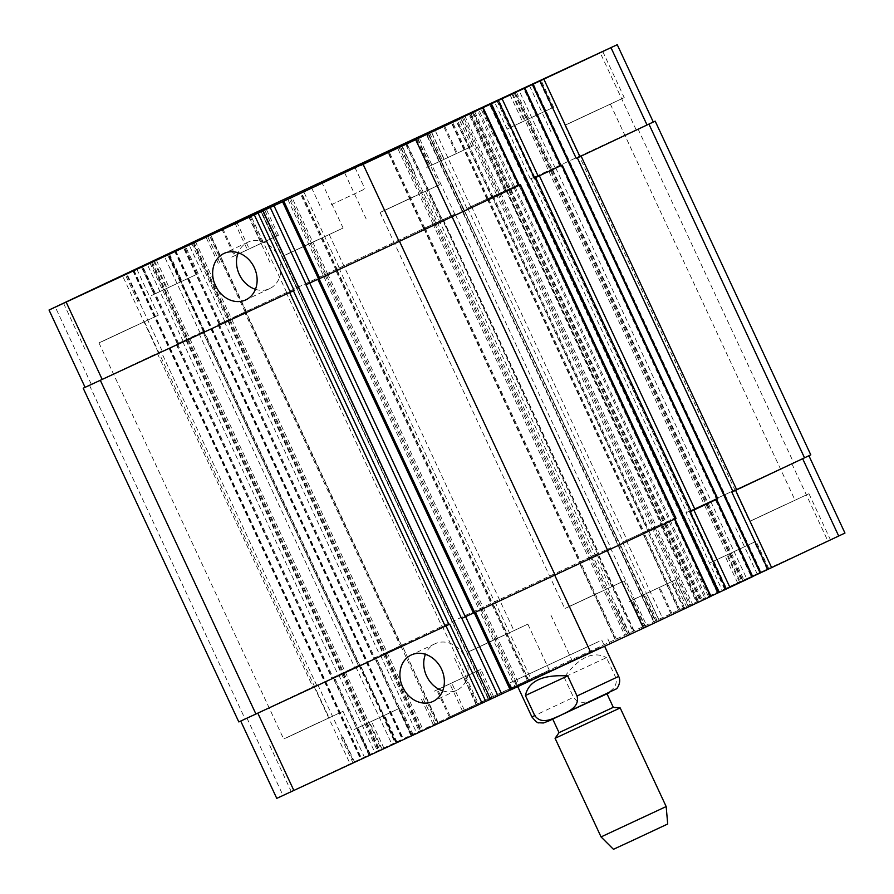 <?xml version="1.0" encoding="UTF-8"?>
<svg xmlns="http://www.w3.org/2000/svg" width="894" height="894" viewBox="0 0 894 894"><rect width="100%" height="100%" fill="white"/><g stroke="black" fill="none" stroke-linecap="round" stroke-linejoin="round"><path stroke-width="0.67" stroke-dasharray="4.47 3.35" d="M564.159 677.25L573.512 697.32C580.619 707.042 591.739 700.069 599.148 697.141C606.177 693.375 618.682 689.375 615.81 677.697L606.445 657.626L564.159 677.25C579.144 657.168 593.247 650.62 606.445 657.626M599.136 641.367L509.502 683.072L599.136 641.367M601.673 646.787L512.027 688.492L601.673 646.787M594.611 643.468L514.922 680.535L594.611 643.468M602.511 695.901L552.704 719.067L602.511 695.901M559.041 732.633L613.295 707.333M555.073 738.299L620.19 707.936M601.059 836.918L666.175 806.556M613.44 849.3L667.695 824M255.427 289.31A25.647 21.411 -115.3 0 0 269.675 288.606A25.647 21.411 -115.3 0 0 278.101 256.276A25.647 21.411 -115.3 0 0 247.794 242.218A25.647 21.411 -115.3 0 0 238.195 252.767M442.675 690.85A25.647 21.411 -115.3 0 0 456.912 690.146A25.647 21.411 -115.3 0 0 465.338 657.816A25.647 21.411 -115.3 0 0 435.032 643.758A25.647 21.411 -115.3 0 0 425.432 654.307M456.342 153.6L429.254 166.228L457.247 153.12L456.342 153.6L443.692 126.467M429.69 133.016L442.34 160.149M416.604 139.095L429.254 166.228M417.532 138.659L430.159 165.748M431.545 132.156L444.162 159.199M444.597 125.987L457.247 153.12M536.59 115.203L509.513 127.831L537.506 114.723L536.59 115.203L523.94 88.07M509.949 94.619L522.599 121.752M496.863 100.698L509.513 127.831M497.79 100.262L510.418 127.35M511.804 93.747L524.409 120.791M524.856 87.59L537.506 114.723M261.417 243.235L234.329 255.863L262.322 242.755L261.417 243.235L248.767 216.102M234.764 222.651L247.415 249.784M221.678 228.73L234.329 255.863M222.606 228.294L235.234 255.382M236.619 221.779L249.236 248.823M249.672 215.622L262.322 242.755M181.158 281.632L154.07 294.26L182.063 281.152L181.158 281.632L168.508 254.499M154.506 261.059L167.167 288.181M141.42 267.127L154.07 294.26M142.347 266.691L154.986 293.78M156.372 260.188L168.977 287.231M169.413 254.019L182.063 281.152M232.675 256.69L276.816 236.027L232.675 256.69M231.781 257.114L278.447 235.267L231.781 257.114M507.859 128.658L551.989 107.984L507.859 128.658M506.965 129.082L553.621 107.235L506.965 129.082M427.6 167.055L471.741 146.392L427.6 167.055M426.706 167.48L473.362 145.633L426.706 167.48M152.416 295.087L196.557 274.424L152.416 295.087M151.522 295.512L198.189 273.665L151.522 295.512M286.371 254.6L343.117 228.026L286.371 254.6M318.979 239.223L283.767 255.706L318.979 239.223M101.558 341.776L158.305 315.202L101.558 341.776M134.156 326.399L98.955 342.883L134.156 326.399M382.677 211.342L439.423 184.779L382.677 211.342M415.274 195.965L380.073 212.448L415.274 195.965M567.489 124.165L624.236 97.602L567.489 124.165M600.097 108.789L564.885 125.272L600.097 108.789M658.766 587.704L631.678 600.321L659.671 587.224L658.766 587.704L671.416 614.837L672.322 614.357L644.328 627.454L671.416 614.837M657.414 621.386L644.764 594.253M644.328 627.454L631.678 600.321M645.233 626.973L632.583 599.852M659.236 620.425L646.586 593.292M672.322 614.357L659.671 587.224M739.014 549.296L711.937 561.924L739.93 548.827L739.014 549.296L751.675 576.429L752.58 575.948L724.587 589.057L751.675 576.429M737.673 582.989L725.023 555.856M724.587 589.057L711.937 561.924M725.492 588.576L712.842 561.443M739.494 582.028L726.833 554.895M752.58 575.948L739.93 548.827M463.841 677.328L436.753 689.956L464.746 676.859L463.841 677.328L476.491 704.461L477.396 703.98L449.403 717.089L476.491 704.461M462.5 711.021L449.838 683.888M449.403 717.089L436.753 689.956M450.308 716.608L437.658 689.475M464.31 710.059L451.66 682.927M477.396 703.98L464.746 676.859M383.582 715.736L356.494 728.353L384.487 715.256L383.582 715.736L396.232 742.869L397.137 742.389L369.144 755.486L396.232 742.869M382.241 749.418L369.591 722.285M369.144 755.486L356.494 728.353M370.06 755.005L357.41 727.884M384.051 748.457L371.401 721.324M397.137 742.389L384.487 715.256M435.099 690.783L479.24 670.12L435.099 690.783M447.749 717.916L491.89 697.253L447.749 717.916M434.205 691.207L480.871 669.36L434.205 691.207M446.855 718.34L493.522 696.493L446.855 718.34M710.283 562.751L754.413 542.088L710.283 562.751M722.933 589.884L767.074 569.221L722.933 589.884M709.389 563.175L756.045 541.328L709.389 563.175M722.039 590.308L768.695 568.461L722.039 590.308M630.024 601.159L674.165 580.485L630.024 601.159M642.674 628.292L686.816 607.618L642.674 628.292M629.13 601.573L675.786 579.725L629.13 601.573M641.78 628.706L688.436 606.858L641.78 628.706M354.84 729.191L398.981 708.517L354.84 729.191M367.501 756.324L411.631 735.65L367.501 756.324M353.946 729.616L400.613 707.769L353.946 729.616M366.596 756.737L413.263 734.89L366.596 756.737M510.295 690.09L529.192 681.194L510.239 689.989M276.76 798.376L530.857 678.725L844.964 533.059M532.601 84.584L760.325 572.942L761.252 572.506L760.146 573.02M752.67 576.496L725.436 589.269L752.726 576.608M490.873 104.274L718.597 592.633L719.514 592.197L718.407 592.711M710.931 596.175L683.709 608.959L710.987 596.298M492.594 696.839L549.341 670.265L492.594 696.839M773.712 566.405L830.459 539.842L773.712 566.405M588.889 653.581L645.647 627.018L588.889 653.581M307.771 784.016L364.528 757.441L307.771 784.016M471.082 650.72L527.829 624.146L471.082 650.72M503.691 635.332L468.478 651.827L503.691 635.332M752.2 520.286L808.947 493.712L752.2 520.286M784.809 504.909L749.597 521.392L784.809 504.909M567.388 607.462L624.135 580.888L567.388 607.462M599.986 592.085L564.784 608.568L599.986 592.085M286.27 737.896L343.017 711.322L286.27 737.896M318.867 722.508L283.666 739.003L318.867 722.508M331.339 204.692L364.964 188.947L331.339 204.692M318.331 279.196L473.943 612.904L674.936 518.978L673.707 519.537L709.769 596.857M461.55 618.536L473.44 613.005M161.032 351.487L85.086 387.337L161.032 351.487L316.644 685.206L317.772 684.681L240.709 721.056L449.749 624.124M342.491 673.216L359.779 665.058L342.491 673.216L378.553 750.535M202.938 331.897L182.667 341.463L204.614 331.126L202.938 331.897L358.55 665.617L360.226 664.845L395.841 742.378M202.759 331.808L176.207 344.313L202.759 331.808L358.371 665.516L359.511 664.991L332.948 677.507L334.177 676.948L370.228 754.268M384.23 653.525L401.507 645.367L384.23 653.525L420.281 730.856M244.677 312.218L224.405 321.773L246.353 311.447L244.677 312.218L400.288 645.926L401.965 645.155L437.568 722.698M405.977 142.783L441.982 220.002L443.178 219.443L217.935 324.634L442.429 219.79L597.572 553.721L598.79 553.151L374.687 657.816L375.905 657.258L411.966 734.577M580.374 561.834L610.725 547.743L580.374 561.834L616.435 639.165M469.462 113.337L505.468 190.556L506.652 189.986L466.925 208.436L505.915 190.344L661.046 524.264L662.264 523.705L622.537 542.144L658.599 619.475M643.859 532.388L674.21 518.285L643.859 532.388L679.909 609.708M731.84 492.113L808.914 455.739L686.011 512.698L722.073 590.018M707.12 503.579L689.833 511.737L707.12 503.579L743.171 580.91M535.45 177.459L555.722 167.904L533.774 178.241L535.45 177.459L691.062 511.178L689.386 511.949L725.883 589.057M690.101 511.804L716.664 499.288L715.446 499.847L751.496 577.178M665.382 523.269L648.105 531.427L665.382 523.269L701.444 600.589M493.712 197.149L513.983 187.584L492.035 197.92L493.712 197.149L649.323 530.868L647.647 531.639L684.156 608.747M400.288 645.926L401.507 645.367L209.844 234.329M358.371 665.516L334.177 676.948M358.55 665.617L359.779 665.058L168.117 254.019M316.644 685.206L238.821 721.939M676.065 518.453L673.707 519.537M649.323 530.868L648.105 531.427L456.432 120.388M717.793 498.763L715.446 499.847M691.062 511.178L689.833 511.737L498.159 100.709M810.791 454.856L686.011 512.698M697.13 601.595L661.079 524.264L622.537 542.144M633.656 631.041L597.594 553.721L375.905 657.258M319.069 278.839L283.018 201.519M335.999 270.86L318.577 278.95L335.999 270.86L491.611 604.579M455.113 214.024L423.544 228.685L455.113 214.024L610.725 547.743M518.598 184.577L487.018 199.239L518.598 184.577L674.21 518.285M653.279 121.986L530.399 178.979L653.29 122.02M560.963 165.613L559.823 166.139L561.052 165.569L716.575 499.321M519.224 185.293L518.095 185.818L519.313 185.259L674.847 519.012M557.89 716.563L609.473 692.66M531.874 716.899L573.512 697.32M615.81 677.697L618.693 676.412M474.68 612.558L510.742 689.877M287.779 199.273L323.84 276.592L325.349 275.888L480.961 609.607L479.452 610.311L515.514 687.631M480.961 609.607L517.011 686.927M290.416 198.043L326.478 275.363L327.975 274.659L519.649 685.698M483.598 608.378L482.089 609.082L518.151 686.402M491.912 604.433L527.963 681.764M492.683 604.087L528.745 681.418M261.093 211.643L489.13 699.868M453.068 622.548L488.817 700.002M454.51 621.878L490.258 699.343M246.945 718.072L283.007 795.392M314.017 686.436L350.079 763.755M317.772 684.681L353.834 762.001M338.737 674.97L374.798 752.29M359.008 665.404L395.059 742.735M333.395 677.294L369.457 754.614M355.756 666.745L391.807 744.076M359.511 664.991L395.561 742.322M380.475 655.28L416.526 732.611M400.736 645.725L436.797 723.045M375.134 657.604L411.184 734.935M442.195 625.968L478.256 703.299M494.807 601.405L530.857 678.725M596.823 554.068L632.885 631.387M401.194 145.007L437.222 222.26L435.713 222.952L591.325 556.671L592.834 555.967L628.884 633.298M591.325 556.671L627.387 633.991M398.556 146.225L434.585 223.478L433.076 224.182L624.75 635.221M588.688 557.901L590.196 557.197L626.247 634.516M579.603 562.192L615.653 639.512M606.668 549.642L642.73 626.962M610.434 547.877L646.485 625.208M427.857 132.558L655.268 621.062M619.218 543.731L655.581 620.917M426.416 133.228L654.14 621.587M617.765 544.401L653.827 621.721M626.292 540.389L662.353 617.72M660.297 524.622L696.359 601.941M464.668 115.549L500.696 192.802L499.187 193.506L654.81 527.214L656.308 526.521L692.369 603.841M654.81 527.214L690.861 604.545M462.03 116.779L498.059 194.032L496.55 194.736L688.224 605.774M652.173 528.443L653.67 527.739L689.732 605.07M643.077 532.735L679.138 610.054M670.154 520.185L706.204 597.505M673.908 518.431L709.97 595.75M491.331 103.101L718.742 591.604M682.692 514.285L719.055 591.47M489.89 103.782L717.614 592.13M681.25 514.944L717.301 592.275M689.777 510.943L725.827 588.263M791.793 463.606L827.844 540.937M533.349 84.237L761.073 572.596M710.875 501.825L746.937 579.156M690.604 511.39L726.666 588.71M514.274 93.233L741.998 581.592M515.011 92.875L742.746 581.245M669.148 521.515L705.198 598.835M648.876 531.07L684.927 608.401M325.349 275.888L289.287 198.569M327.975 274.659L291.925 197.339M337.072 270.379L301.01 193.048M336.3 270.726L300.25 193.417M297.456 288.829L261.406 211.509M262.534 210.973L298.898 288.159M91.333 384.353L55.283 307.033M158.406 352.717L122.344 275.397M162.16 350.962L126.11 273.642M183.125 341.251L147.063 263.931M186.88 339.496L150.829 262.177M203.396 331.696L167.346 254.388M177.783 343.575L141.721 266.256M178.554 343.229L142.559 266.021M200.133 333.037L164.083 255.706M203.899 331.283L167.837 253.952M224.852 321.572L188.802 244.241M228.618 319.817L192.556 242.486M245.124 312.006L209.073 234.697M219.511 323.896L183.46 246.565M220.293 323.55L184.287 246.342M286.583 292.26L250.532 214.929M339.195 267.686L303.133 190.366M441.211 220.349L405.15 143.029M435.713 222.952L399.685 145.7M433.076 224.182L397.048 146.929M423.991 228.473L387.929 151.153M424.762 228.126L388.7 150.795M451.057 215.923L415.006 138.604M454.822 214.169L418.761 136.849M463.595 210.023L427.544 132.703M462.153 210.682L426.103 133.362M470.68 206.682L434.629 129.351M466.925 208.436L430.863 131.105M504.685 190.903L468.635 113.583M499.187 193.506L463.17 116.254M496.55 194.736L460.533 117.472M487.465 199.016L451.414 121.707M488.236 198.669L452.185 121.349M514.542 186.466L478.48 109.146M518.297 184.712L482.235 107.392M527.08 180.566L491.018 103.246M525.627 181.236L489.577 103.905M534.165 177.224L498.103 99.904M530.399 178.979L494.348 101.659M636.182 129.898L600.12 52.567M555.263 168.117L519.258 90.909M551.509 169.871L515.503 92.652M534.992 177.671L498.941 100.351M559.823 166.139L523.772 88.808M513.525 187.796L477.53 110.588M509.77 189.55L473.764 112.342M493.264 197.362L457.203 120.031M518.095 185.818L482.034 108.498M474.781 111.862L702.516 600.22M473.284 112.566L701.008 600.924M472.535 112.912L700.259 601.282M471.037 113.616L698.762 601.986M492.94 197.496L648.552 531.215M510.228 189.338L665.84 523.057M513.983 187.584L669.595 521.303M491.309 104.062L719.033 592.42M491.611 103.916L719.346 592.275M516.52 92.183L744.244 580.541M512.765 93.937L740.489 582.296M534.668 177.817L690.28 511.524M551.956 169.659L707.567 503.367M555.722 167.904L711.333 501.612M533.036 84.382L760.76 572.73M638.059 129.015L793.671 462.734M534.903 176.878L690.514 510.586M531.148 178.632L686.76 512.34M525.94 181.091L681.552 514.81M527.393 180.432L683.005 514.139M514.832 186.332L670.455 520.04M488.537 198.535L644.149 532.243M487.766 198.881L643.378 532.589M498.059 194.032L653.67 527.739M500.696 192.802L656.308 526.521M506.205 190.198L661.828 523.918M471.429 206.324L627.04 540.043M467.674 208.078L623.286 541.798M462.466 210.548L618.078 544.256M463.908 209.878L619.52 543.597M451.358 215.778L606.97 549.497M425.063 227.981L580.675 561.7M424.281 228.328L579.893 562.047M434.585 223.478L590.196 557.197M437.222 222.26L592.834 555.967M442.731 219.656L598.343 553.364M338.804 267.865L494.416 601.573M286.192 292.427L441.815 626.146M218.382 324.421L373.994 658.129M219.153 324.075L374.776 657.783M191.54 242.967L419.219 731.214M193.037 242.263L420.716 730.51M193.786 241.905L421.465 730.163M195.283 241.201L422.963 729.459M245.448 311.872L401.06 645.58M228.16 320.018L383.772 653.737M224.405 321.773L380.017 655.492M174.967 250.655L402.702 739.025M174.665 250.801L402.389 739.159M175.414 250.454L403.127 738.813M175.09 250.588L402.825 738.947M199.004 333.563L354.616 667.27M176.643 344.101L332.266 677.82M177.425 343.754L333.037 677.473M149.812 262.646L377.48 750.904M151.309 261.942L378.989 750.2M152.058 261.596L379.726 749.854M153.556 260.892L381.235 749.15M203.72 331.551L359.332 665.27M186.433 339.709L342.044 673.428M182.667 341.463L338.278 675.182M133.24 270.346L360.964 758.704M132.927 270.491L360.651 758.85M133.675 270.144L361.399 758.492M133.362 270.279L361.087 758.637M157.277 353.242L312.889 686.961M89.456 385.236L245.068 718.944M298.596 288.304L454.208 622.012M297.143 288.963L452.766 622.682M336.77 270.513L492.393 604.232M326.478 275.363L482.089 609.082M323.84 276.592L479.452 610.311M609.697 642.954L607.171 637.523M512.027 688.492L509.502 683.072M514.922 680.535L517.76 686.637M601.74 640.048L604.657 646.306M247.794 242.218L223.947 253.471M269.675 288.606L245.828 299.859M435.032 643.758L411.195 655.011M456.912 690.146L433.065 701.399M276.816 236.027L264.177 208.917M219.835 262.59L207.196 235.491M278.447 235.267L265.786 208.134M218.214 263.35L205.564 236.217M551.989 107.984L539.35 80.885M495.019 134.558L482.38 107.459M553.621 107.235L540.971 80.102M493.387 135.318L480.737 108.185M471.741 146.392L459.103 119.282M414.76 172.955L402.121 145.856M473.362 145.633L460.712 118.5M413.129 173.715L400.478 146.582M196.557 274.424L183.918 247.314M139.587 300.987L126.948 273.888M198.189 273.665L185.539 246.532M137.955 301.747L125.305 274.614M248.353 216.069L269.865 262.188M321.616 181.907L343.117 228.026M63.541 303.245L85.053 349.364M136.793 269.083L158.305 315.202M344.659 172.81L366.171 218.941M417.911 138.648L439.423 184.779M529.471 85.634L550.983 131.753M602.735 51.472L624.236 97.602M491.89 697.253L479.24 670.12M434.92 723.827L422.259 696.694M493.522 696.493L480.871 669.36M433.288 724.576L420.638 697.454M767.074 569.221L754.413 542.088M710.093 595.784L697.443 568.662M768.695 568.461L756.045 541.328M708.461 596.544L695.811 569.422M686.816 607.618L674.165 580.485M629.834 634.192L617.184 607.06M688.436 606.858L675.786 579.725M628.214 634.952L615.553 607.819M411.631 735.65L398.981 708.517M354.661 762.224L342.011 735.091M413.263 734.89L400.613 707.769M353.029 762.984L340.379 735.851M454.577 658.308L476.089 704.427M527.829 624.146L549.341 670.265M283.767 255.706L468.478 651.827M329.216 234.507L513.927 630.628M735.695 527.873L757.207 573.993M808.947 493.712L830.459 539.842M564.885 125.272L749.597 521.392M610.334 104.084L795.045 500.193M550.883 615.05L572.384 661.18M624.135 580.888L645.647 627.018M380.073 212.448L564.784 608.568M425.522 191.26L610.233 587.38M269.764 745.484L291.265 791.603M343.017 711.322L364.528 757.441M98.955 342.883L283.666 739.003M144.403 321.684L329.115 717.804M311.436 187.483L321.549 209.185M354.84 167.234L364.964 188.947M529.192 681.194L493.13 603.875M488.638 700.091L260.914 211.733M396.288 742.165L360.226 664.845M369.01 754.827L332.948 677.507M438.015 722.486L401.965 645.155M410.737 735.147L374.687 657.816M634.103 630.829L598.041 553.509M615.206 639.724L579.156 562.404M655.76 620.827L428.036 132.468M653.648 621.811L425.924 133.463M697.577 601.383L661.526 524.052M678.691 610.278L642.63 532.947M719.234 591.381L491.51 103.022M717.122 592.353L489.409 104.006M725.436 589.269L689.386 511.949M683.709 608.959L647.647 531.639M337.519 270.156L301.457 192.836M204.614 331.126L168.564 253.807M177.336 343.788L141.33 266.591M246.353 311.447L210.291 234.116M219.064 324.109L183.069 246.9M442.429 219.79L406.424 142.582M423.544 228.685L387.482 151.365M505.915 190.344L469.909 113.125M487.018 199.239L450.956 121.908M533.774 178.241L497.712 100.91M492.035 197.92L455.985 120.601M491.789 103.827L719.514 592.197M533.528 84.148L761.252 572.506M487.319 199.094L642.931 532.813M506.652 189.986L662.264 523.705M423.834 228.551L579.446 562.259M443.178 219.443L598.79 553.151M217.935 324.634L373.547 658.342M174.486 250.89L402.211 739.249M175.593 250.376L403.306 738.723M176.207 344.313L331.819 678.032M132.748 270.569L360.472 758.928M133.854 270.055L361.578 758.414M337.217 270.301L492.829 604.02"/><path stroke-width="1.34" d="M567.69 675.898L577.055 695.979C579.927 707.657 567.422 711.646 560.404 715.423C552.984 718.351 541.865 725.313 534.768 715.602L525.404 695.521L567.69 675.898C542.669 674.478 528.577 681.016 525.404 695.521M607.004 693.822L613.295 707.333L559.041 732.633L555.073 738.299L601.059 836.918L666.175 806.556L620.19 707.936L555.073 738.299M666.175 806.556L667.695 824L632.818 840.349L613.44 849.3L601.059 836.918M215.465 285.667A25.647 21.411 64.7 0 1 223.947 253.471A25.647 21.411 64.7 0 1 254.254 267.529A25.647 21.411 64.7 0 1 245.828 299.859A25.647 21.411 64.7 0 1 215.465 285.667M238.195 252.767A25.647 21.411 -115.3 0 0 239.313 274.424A25.647 21.411 -115.3 0 0 255.427 289.31M402.713 687.218A25.647 21.411 64.7 0 1 411.195 655.011A25.647 21.411 64.7 0 1 441.491 669.07A25.647 21.411 64.7 0 1 433.065 701.399A25.647 21.411 64.7 0 1 402.713 687.218M425.432 654.307A25.647 21.411 -115.3 0 0 426.561 675.965A25.647 21.411 -115.3 0 0 442.675 690.85M417.509 138.615L444.597 125.987L417.532 138.659M511.759 93.669L496.863 100.698L511.804 93.747M222.584 228.249L249.672 215.622L222.606 228.294M142.325 266.647L169.413 254.019L142.347 266.691M220.025 229.557L264.166 208.894L220.025 229.557M219.131 229.982L265.786 208.134L219.131 229.982M495.209 101.525L539.339 80.862L495.209 101.525M494.315 101.95L540.971 80.102L494.315 101.95M414.95 139.922L459.08 119.26L414.95 139.922M414.056 140.347L460.712 118.5L414.056 140.347M139.766 267.954L183.907 247.292L139.766 267.954M138.872 268.379L185.539 246.532L138.872 268.379M264.87 208.481L321.616 181.907L264.87 208.481M80.047 295.657L136.793 269.083L80.047 295.657M361.165 165.222L417.911 138.648L361.165 165.222M545.988 78.046L602.735 51.472L545.988 78.046M283.789 201.172L49.036 310.017L250.532 214.929L617.24 44.7L283.789 201.172L319.851 278.492L318.622 279.051L282.571 201.731M321.214 182.979L354.84 167.234L321.214 182.979M674.936 518.978L710.987 596.298L643.468 628.147L510.295 690.09L474.245 612.781M510.239 689.989L490.571 699.197L454.51 621.878M262.847 210.839L490.571 699.197L276.76 798.376L240.721 721.089M808.925 455.772L844.964 533.059L760.325 572.942M760.146 573.02L752.67 576.496M716.664 499.299L752.726 576.608L718.597 592.633M718.407 592.711L710.931 596.175M83.209 388.219L294.137 290.416L83.209 388.219L238.821 721.939L449.749 624.124L485.8 701.455M305.938 284.817L318.577 278.95L305.938 284.817L461.55 618.536L473.44 613.005M317.884 279.409L473.496 613.116L676.065 518.453L520.453 184.734L318.622 279.051M726.163 589.124L690.101 511.804L717.793 498.763L562.181 165.044L534.489 178.085L498.439 100.765M767.89 569.444L731.84 492.113L810.791 454.856L655.179 121.148L576.228 158.406L540.166 81.075M617.24 44.7L653.29 122.02L576.228 158.406M562.181 165.044L534.489 178.085M520.453 184.734L319.851 278.492M653.279 121.986L655.179 121.148M609.473 692.66L557.89 716.563M604.657 646.306L618.693 676.412L577.055 695.979M534.768 715.602L531.874 716.899C535.595 721.424 537.942 723.391 538.926 722.765L543.373 722.978L548.726 720.977L616.156 688.961C616.692 689.33 621.766 682.547 618.693 676.412M475.463 612.211L511.513 689.531M465.606 616.636L501.668 693.967M461.852 618.391L497.913 695.722M454.521 621.878L263.026 210.749M445.994 625.889L482.045 703.209M257.818 713.188L293.88 790.508M802.667 458.734L838.717 536.054M735.594 490.37L771.656 567.69M716.217 499.511L752.279 576.831M693.867 510.049L729.917 587.369M491.175 104.129L718.91 592.487M674.489 519.191L710.54 596.51M607.417 550.827L643.468 628.147M554.816 575.401L590.867 652.721M309.994 282.929L273.944 205.598M306.24 284.683L270.178 207.352M290.371 292.17L254.321 214.839M294.137 290.416L258.075 213.085M102.207 379.469L66.156 302.15M647.055 125.015L610.993 47.684M579.982 156.651L543.921 79.32M560.605 165.792L524.543 88.461M538.244 176.33L502.193 99.01M518.866 185.471L482.816 108.152M451.805 217.108L415.744 139.788M399.193 241.682L363.143 164.351M399.584 241.503L555.196 575.222M474.714 612.558L319.102 278.85M452.185 216.94L607.808 550.648M520.006 184.946L675.618 518.665M535.629 177.56L691.241 511.279M539.384 175.805L694.996 509.524M561.734 165.256L717.357 498.975M532.913 84.449L760.638 572.808M577.356 157.88L732.968 491.588M581.111 156.126L736.723 489.834M648.932 124.132L804.544 457.851M100.329 380.352L255.941 714.06M289.634 292.517L445.246 626.236M293.388 290.762L449 624.481M309.704 283.063L465.316 616.782M517.76 686.637L531.874 716.899M552.738 719.122L559.041 732.633M613.295 707.333L620.19 707.936M85.086 387.337L49.036 310.017M561.052 165.569L524.99 88.249M519.313 185.259L483.263 107.939M490.694 104.352L718.418 592.722M532.422 84.673L760.146 573.032"/></g></svg>
